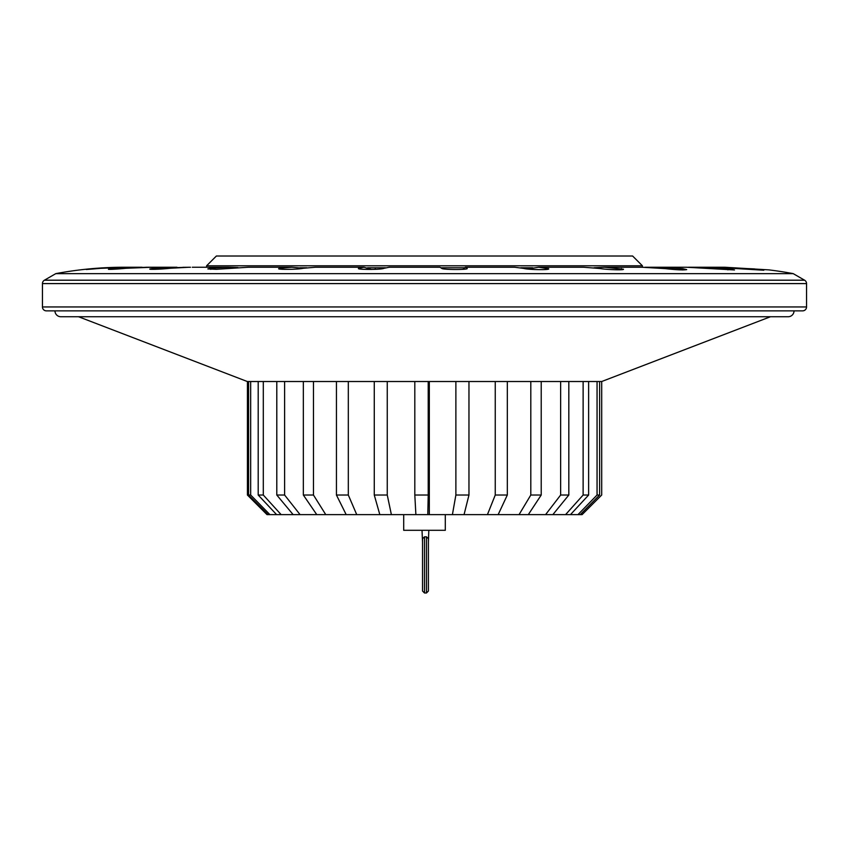 <?xml version="1.0" encoding="UTF-8"?>
<svg xmlns="http://www.w3.org/2000/svg" width="849" height="849" viewBox="0 0 849 849"><rect width="100%" height="100%" fill="white"/><g stroke="black" fill="none" stroke-linecap="round" stroke-linejoin="round"><path stroke-width="1.27" d="M206.594 265.801L216.389 256.005L632.611 256.005L642.406 265.801L206.594 265.801L206.594 267.244M375.269 269.324L375.269 267.764M300.026 267.764L306.712 267.764M367.628 267.764L385.467 267.764M441.204 267.764L464.116 267.764M520.798 267.764L532.684 267.764M642.406 265.801L642.406 267.244M462.896 269.313L465.348 267.244L467.215 268.464C468.054 269.971 441.958 269.77 441.767 268.348L439.941 267.244M527.569 269.006L538.722 267.244L548.73 268.836C549.547 270.226 527.431 269.674 523.886 268.433L514.611 267.244M594.035 267.764L604.573 267.244L623.463 269.218C624.174 270.396 605.942 269.611 599.978 268.517L583.539 267.244L538.722 267.244M650.376 267.424L658.771 267.244L682.692 268.698L686.703 269.611C683.541 270.205 676.388 269.876 665.255 268.624L642.003 267.244L604.573 267.244M692.328 267.308L727.89 268.804L734.491 269.961L686.586 267.244L658.771 267.244M717.458 267.255L754.241 268.91L763.813 270.237L714.688 267.244L698.069 267.244M128.645 267.244L100.67 268.337C83.319 269.812 82.257 269.802 97.486 268.326L124.198 267.244A369.251 369.251 0 0 0 55.779 273.643L793.221 273.643A369.251 369.251 0 0 0 768.78 269.876L724.664 267.244M428.416 564.84L428.416 591.031L426.463 592.995L426.463 536.823L428.416 538.669L428.416 564.84M424.5 536.823L424.5 592.995L422.537 591.031L422.537 538.68L424.5 536.823L426.463 536.823M54.973 310.861A5.879 5.879 0 0 0 60.852 316.741L788.148 316.741A5.879 5.879 0 0 0 794.027 310.861M250.678 495.031L269.897 514.621L268.029 514.621L248.577 495.031L250.678 495.031L250.678 381.519L247.303 381.519L78.543 316.741M601.697 381.519L601.697 495.031L582.106 514.621L577.978 514.621L597.059 495.031L599.606 495.031L599.606 381.519L601.697 381.519L770.457 316.741M445.301 514.621L445.301 530.296L403.7 530.296L403.7 514.621M428.809 530.296L428.416 542.055M422.537 542.055L422.017 530.296M806.55 306.945A3.916 3.916 0 0 1 802.634 310.861L46.366 310.861A3.916 3.916 0 0 1 42.45 306.945L806.55 306.945L806.55 283.598A3.916 3.916 0 0 0 804.587 280.202L793.221 273.643M42.45 306.945L42.45 283.598A3.916 3.916 0 0 1 44.413 280.202L804.587 280.202M55.779 273.643L44.413 280.202M389.224 267.244L383.801 268.337C381.519 269.823 354.914 269.738 358.777 268.284L363.977 267.244L371.533 269.451M315.255 267.244L303.178 268.295C296.927 269.749 272.412 269.674 280.138 268.252L291.716 267.244L303.369 268.263M278.918 268.687L280.138 268.252L280.138 269.101M248.279 267.244L216.283 269.313L207.856 268.91L210.775 268.231L227.978 267.244L237.943 267.573M189.115 267.244L170.033 268.273C157.235 269.706 141.284 269.664 155.059 268.242L184.615 267.371M149.806 269.133L155.059 268.242L155.059 269.335M152.215 267.244L125.864 268.295C110.911 269.749 100.904 269.706 116.483 268.273L146.877 267.286M108.439 269.335L116.483 268.273L116.483 269.037M86.343 269.494L97.486 268.592M125.461 267.244L127.159 267.255M697.751 267.244L688.443 267.255M182.853 267.318L190.494 267.255M126.798 267.244L128.146 267.244M140.923 267.244L140.011 267.244M145.901 267.265L150.719 267.244M658.484 267.244L644.996 267.265M719.888 267.244L715.59 267.244M429.318 381.519L429.318 514.621L415.883 514.621L414.811 495.031L428.214 495.031L427.8 514.621M577.978 514.621L429.318 514.621M428.214 495.031L428.214 381.519L387.261 381.519L387.261 495.031L391.378 514.621L415.883 514.621M391.378 514.621L379.821 514.621L374.271 495.031L387.261 495.031M387.261 381.519L348.313 381.519L348.313 495.031L356.729 514.621L379.821 514.621M356.729 514.621L346.18 514.621L336.437 495.031L348.313 495.031M348.313 381.519L313.472 381.519L313.472 495.031L325.751 514.621L346.18 514.621M325.751 514.621L316.751 514.621L303.348 495.031L313.472 495.031M313.472 381.519L284.617 381.519L284.617 495.031L300.079 514.621L316.751 514.621M300.079 514.621L293.128 514.621L276.795 495.031L284.617 495.031M284.617 381.519L263.307 381.519L263.307 495.031L281.125 514.621L293.128 514.621M281.125 514.621L276.594 514.621L258.202 495.031L263.307 495.031M269.897 514.621L276.594 514.621M247.43 381.519L247.43 495.031L267.01 514.621L268.029 514.621M599.606 495.031L580.249 514.621M599.606 381.519L597.059 381.519L597.059 495.031M597.059 381.519L588.633 381.519L588.633 495.031L570.486 514.621M565.583 514.621L583.125 495.031L588.633 495.031M588.633 381.519L583.125 381.519L583.125 495.031M583.125 381.519L568.819 381.519L568.819 495.031L552.858 514.621M545.578 514.621L560.637 495.031L568.819 495.031M568.819 381.519L560.637 381.519L560.637 495.031M560.637 381.519L541.216 381.519L541.216 495.031L528.311 514.621M519.057 514.621L530.805 495.031L541.216 495.031M541.216 381.519L530.805 381.519L530.805 495.031M530.805 381.519L507.32 381.519L507.32 495.031L498.161 514.621M487.432 514.621L495.254 495.031L507.32 495.031M507.32 381.519L495.254 381.519L495.254 495.031M495.254 381.519L468.966 381.519L468.966 495.031L464.053 514.621M452.411 514.621L455.881 495.031L468.966 495.031M468.966 381.519L455.881 381.519L455.881 495.031M414.811 381.519L414.811 495.031M374.271 381.519L374.271 495.031M336.437 381.519L336.437 495.031M303.348 381.519L303.348 495.031M276.795 381.519L276.795 495.031M263.307 381.519L258.202 381.519L258.202 495.031M248.577 381.519L248.577 495.031M428.214 381.519L455.881 381.519M250.678 381.519L258.202 381.519M806.55 283.598L42.45 283.598M754.241 268.91L754.241 269.462M727.89 268.804L727.89 269.865M682.692 268.698L682.692 269.971M621.479 268.592L621.479 269.706M548.114 268.486L548.114 269.165M210.775 268.231L210.775 269.356M424.5 592.995L426.463 592.995M465.348 267.244L514.77 267.244M439.984 267.244L389.129 267.244M720.196 267.244L724.802 267.244M363.977 267.244L315.032 267.244M291.716 267.244L247.929 267.244M227.978 267.244L192.277 267.244M176.974 267.244L151.727 267.244M142.059 267.244L128.868 267.244M151.207 267.244L150.209 267.244M125.09 267.244L124.198 267.244"/></g></svg>
